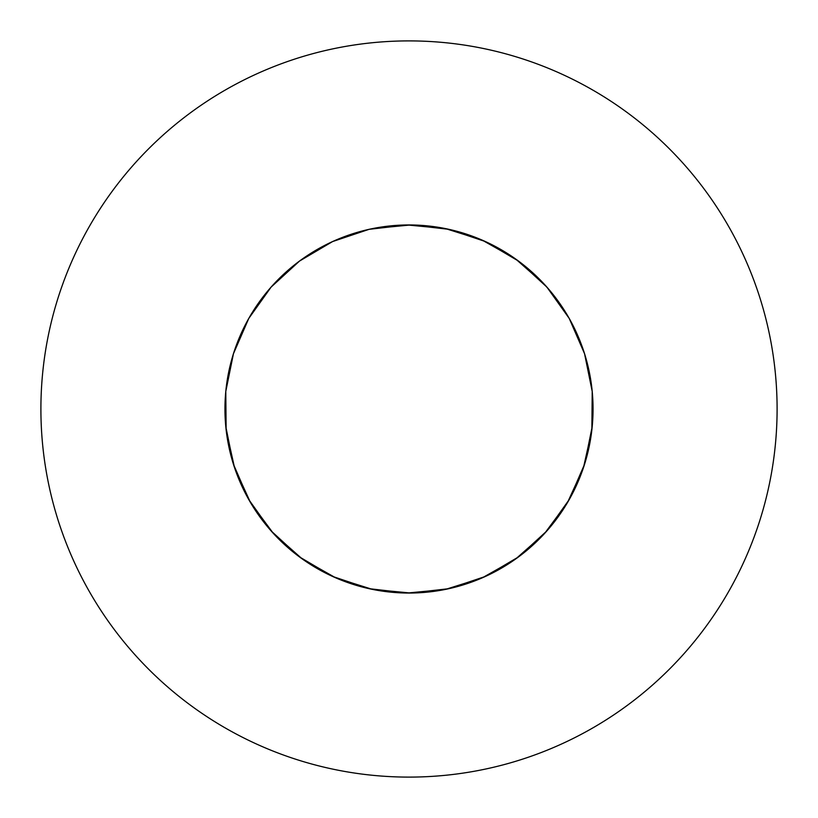 <?xml version="1.0" encoding="UTF-8"?>
<svg xmlns="http://www.w3.org/2000/svg" width="818" height="818" viewBox="0 0 818 818"><rect width="100%" height="100%" fill="white"/><g stroke="black" fill="none" stroke-linecap="round" stroke-linejoin="round"><path stroke-width="1.23" d="M419.041 592.774L410.677 593.04L372.374 589.369L335.677 577.815L302.179 558.878L273.355 533.397L250.451 502.477L234.48 467.467L226.136 429.9L224.95 409A184.05 184.05 0 0 0 409 593.05A184.05 184.05 0 0 0 593.05 409A184.05 184.05 0 0 0 409 224.95A184.05 184.05 0 0 0 224.95 409L225.788 426.567L233.447 464.276L248.774 499.573L271.106 530.902L299.47 556.905L332.609 576.445L369.092 588.674L407.323 593.04L445.626 589.369L482.323 577.815L515.821 558.878L544.645 533.397L567.549 502.477L583.52 467.467L591.864 429.9L592.212 391.433L584.553 353.724L569.226 318.427L546.894 287.098L518.53 261.095L485.391 241.555L448.908 229.326L410.677 224.96L372.374 228.631L410.677 224.96L448.908 229.326L485.391 241.555L518.53 261.095L546.894 287.098L569.226 318.427L584.553 353.724L592.212 391.433L591.864 429.9L583.52 467.467L567.549 502.477L544.645 533.397L515.821 558.878L482.323 577.815L445.626 589.369L407.323 593.04L369.092 588.674L332.609 576.445L299.47 556.905L271.106 530.902L248.774 499.573L233.447 464.276L225.788 426.567L224.95 410.217M777.1 409A368.1 368.1 0 0 0 409 40.9A368.1 368.1 0 0 0 40.9 409A368.1 368.1 0 0 0 409 777.1A368.1 368.1 0 0 0 777.1 409M593.05 409L592.212 426.567L584.553 464.276L569.226 499.573L546.894 530.902L518.53 556.905L485.391 576.445L448.908 588.674L410.677 593.04L372.374 589.369L335.677 577.815L302.179 558.878L273.355 533.397L250.451 502.477L234.48 467.467L226.136 429.9L225.788 391.433L233.447 353.724L248.774 318.427L271.106 287.098L299.47 261.095L332.609 241.555L369.092 229.326L407.323 224.96L445.626 228.631L482.323 240.185L515.821 259.122L544.645 284.603L554.635 296.464M224.95 409L225.788 426.567L233.447 464.276L248.774 499.573L271.106 530.902L299.47 556.905L332.609 576.445L369.092 588.674L407.323 593.04L445.626 589.369L482.323 577.815L515.821 558.878L544.645 533.397L567.549 502.477L583.52 467.467L591.864 429.9L592.212 391.433L584.553 353.724L569.226 318.427L546.894 287.098L518.53 261.095L485.391 241.555L448.908 229.326L410.677 224.96L372.374 228.631"/></g></svg>
